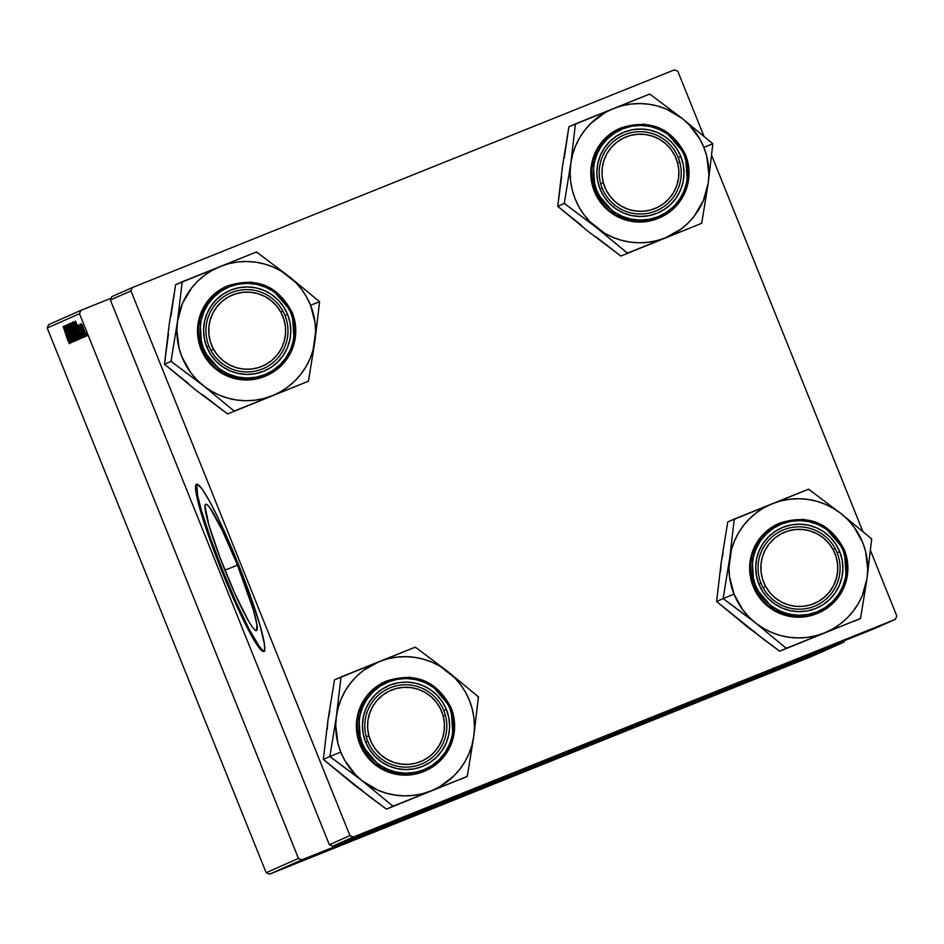 <?xml version="1.0" encoding="UTF-8"?>
<svg xmlns="http://www.w3.org/2000/svg" width="944" height="944" viewBox="0 0 944 944"><rect width="100%" height="100%" fill="white"/><g stroke="black" fill="none" stroke-linecap="round" stroke-linejoin="round"><path stroke-width="1.42" d="M224.92 570.176A68.086 6.761 68.1 0 1 205.733 504.261A68.086 6.761 68.1 0 1 237.298 564.689L253.44 610.166L256.933 624.751L256.497 630.604L254.809 629.919L252.201 626.84L248.779 621.482L235.103 594.142L220.082 557.798L208.777 524.711L204.99 506.019L205.709 504.261L207.409 504.946L210.016 508.025L222.147 530.056L237.298 564.689A68.086 6.761 68.1 0 1 256.473 630.616A68.086 6.761 68.1 0 1 224.92 570.176L237.475 565.137L224.92 570.176M197.095 484.13A90.128 8.956 -111.9 0 0 222.914 571.061L221.97 571.439A90.128 8.956 68.1 0 1 196.564 484.189A90.128 8.956 68.1 0 1 238.348 564.193L218.288 518.339L209.367 500.875L202.228 489.169L197.508 484.248L196.541 484.201L195.585 486.514L196.647 495.777L200.6 511.259L215.562 555.06L235.457 603.169L253.558 639.359L259.942 648.894L263.765 651.431L264.721 649.118L264.344 643.678L259.718 624.373L250.585 596.466L238.348 564.193A90.128 8.956 68.1 0 1 263.742 651.443A90.128 8.956 68.1 0 1 221.97 571.439L222.914 571.061A90.128 8.956 -111.9 0 0 264.167 651.124M80.901 310.352L48.616 324.653L47.2 328.005L79.485 313.703L298.469 858.415L266.173 872.716L47.2 328.005L266.173 872.716L269.512 874.156L811.616 656.446L843.912 642.144L301.797 859.854L269.512 874.156L811.616 656.446L843.912 642.144L844.561 640.61L843.912 642.144L301.797 859.854L298.469 858.415L301.797 859.854L269.512 874.156L266.173 872.716L298.469 858.415L79.485 313.703L47.2 328.005L48.616 324.653L80.901 310.352L79.485 313.703L80.901 310.352L111.132 298.21L80.901 310.352M297.502 861.943L314.458 855.146L297.478 861.966M312.11 855.984L300.381 860.68L312.098 855.96M304.759 859.441L288.333 866.014L304.782 859.429M304.7 859.264L292.097 864.338L304.688 859.276M294.268 863.394L310.187 857.022L294.268 863.394M311.709 856.361L294.776 863.146L311.732 856.35M319.674 852.727L322.01 851.783L319.674 852.727M312.948 855.795L295.92 862.651L312.971 855.795M300.9 860.952L289.171 865.648L300.888 860.928M296.617 862.615L307.473 858.226L296.617 862.615M318.765 853.234L306.375 858.202L318.789 853.223M315.367 854.721L298.646 861.447L315.497 854.674M309.018 857.034L321.444 852.054L308.995 857.046M318.093 853.423L320.441 852.479L318.093 853.423M315.025 854.686L307.709 857.624L315.025 854.686M316.948 853.931L319.284 852.998L316.948 853.931M84.217 336.937L83.119 334.601L84.217 336.937M85.361 336.43L84.441 334.023L85.361 336.43M79.237 339.403L76.381 330.211L72.487 322.175L74.977 330.435L79.237 339.403L76.039 329.373L72.487 322.175L73.007 324.913L79.237 339.403M81.385 338.188L79.744 333.539L80.334 333.279L82.388 337.74L75.437 321.113L81.196 338.271L79.744 333.539L80.334 333.279L82.388 337.74L75.437 321.113L81.385 338.188M77.88 339.746L71.189 323.001L77.219 340.029L77.88 339.746L76.252 334.329L71.189 323.001L77.219 340.029L77.88 339.746M75.119 340.961L69.113 323.922L74.08 338.613L67.933 324.441L74.906 341.055L69.113 323.922L74.08 338.613L67.933 324.441L75.119 340.961M67.744 340.147L69.337 343.522L69.254 342.082L63.354 326.471L68.676 341.032L67.142 338.613L69.561 343.687L68.074 338.825L63.177 326.553L67.744 340.147M71.52 342.554L66.056 328.288L72.405 342.165L65.95 325.326L71.26 339.687L64.912 325.786L71.355 342.637L66.056 328.288L72.405 342.165L65.95 325.326L71.26 339.687L64.912 325.786L71.52 342.554M70.175 343.156L68.534 338.507L69.124 338.247L71.178 342.707L64.227 326.081L69.986 343.238L68.534 338.507L69.124 338.247L71.178 342.707L64.227 326.081L70.175 343.156M73.88 341.763L67.107 324.559L72.936 338.589L72.806 339.569L71.095 336.335L73.88 341.763L72.417 336.63L68.558 329.019L67.885 326.518L69.526 329.196L67.107 324.559L68.428 329.196L73.88 341.763M76.511 340.607L73.986 332.253L69.762 323.379L72.641 332.63L76.511 340.607L73.313 330.577L69.762 323.379L70.293 326.117L76.511 340.607M81.503 333.539L83.308 337.315L83.107 335.262L78.635 324.83L82.742 334.801L82.871 335.922L81.503 333.539L83.568 337.48L82.553 333.775L78.6 324.842L82.435 333.987L82.966 335.958L81.503 333.539M80.429 338.613L77.797 329.822L73.903 321.798L79.945 338.825L80.535 338.094L77.231 328.394L74.198 321.928L73.502 321.975L80.429 338.613M86.223 336.3L81.29 323.65L86.223 336.3M84.712 336.713L80.169 324.146L84.712 336.713M86.942 335.722L85.845 333.397L86.942 335.722M132.384 287.554L111.793 296.676L110.377 300.015L130.956 290.894L349.941 835.617L329.35 844.738L110.377 300.015L329.35 844.738L332.689 846.166L874.793 628.468L895.384 619.347L353.28 837.045L332.689 846.166L874.793 628.468L895.384 619.347L896.8 615.995L870.486 550.529L896.8 615.995L895.384 619.347L353.28 837.045L349.941 835.617L353.28 837.045L332.689 846.166L329.35 844.738L349.941 835.617L130.956 290.894L110.377 300.015L111.793 296.676L132.384 287.554L130.956 290.894L132.384 287.554L674.488 69.844L132.384 287.554M677.827 71.284L703.917 136.172L677.827 71.284L674.488 69.844L677.827 71.284M711.634 155.371L862.769 531.342L711.634 155.371M196.848 484.567L197.603 495.399L201.544 510.869L210.677 538.788L222.914 571.061L236.401 602.791L249.086 629.129L259.034 646.074L262.479 650.156L264.721 651.053M67.85 336.512L64.994 327.91L68.475 336.241L67.85 336.512L68.487 336.253L67.85 336.512L64.841 327.969L67.85 336.512M73.243 333.633L70.953 325.173L76.157 338.471L73.243 333.633L70.906 325.727L75.355 336.725L75.485 338.424L73.243 333.633M73.715 330.329L71.697 325.078L72.393 324.783L74.434 330.022L73.715 330.329L74.434 330.034L73.715 330.329L71.992 324.948L73.715 330.329M76.641 337.987L74.458 332.3L75.225 331.981L77.432 337.551L76.641 337.987L77.467 337.657L76.641 337.987L74.824 332.135L76.924 336.772L76.641 337.987M79.06 331.545L76.204 322.942L79.685 331.273L79.06 331.545L79.697 331.285L79.06 331.545L76.051 323.001L79.06 331.545M79.367 336.784L74.423 323.875L75.142 323.568L79.579 336.689L80.146 336.465L79.367 336.784L80.146 336.465L79.367 336.784L74.67 323.768L78.623 332.571L79.367 336.784M75.968 332.418L73.679 323.969L78.883 337.268L75.968 332.418L73.632 324.524L78.081 335.521L78.199 337.209L75.968 332.418M83.957 331.368L82.211 325.043L85.939 334.648L82.057 325.326L85.255 333.22L85.526 334.731L83.957 331.368M310.954 856.586L299.437 861.152L310.871 856.645M309.785 857.117L296.699 862.379L309.762 857.117M299.047 861.683L291.071 864.881L299.047 861.683M310.257 856.727L302.281 859.913L310.257 856.727M316.181 854.178L310.517 856.432L316.181 854.178M354.236 774.623L362.378 780.959A69.667 69.325 -113.9 0 1 340.772 752.097L330.329 756.333A79.969 79.567 66.1 0 0 330.636 757.1L362.378 780.959L393.011 806.235L386.462 809.126L370.119 797.09L323.332 759.413L329.881 756.51L354.236 774.623M443.845 710.679A41.194 40.993 66.1 0 0 390.438 687.728A41.194 40.993 66.1 0 0 367.759 741.229L365.611 742.078A43.778 43.554 -113.9 0 1 389.707 685.238A43.778 43.554 -113.9 0 1 446.453 709.617L443.845 710.679A41.194 40.993 -113.9 0 1 422.487 763.625A41.194 40.993 -113.9 0 1 367.759 741.229A41.194 40.993 -113.9 0 1 389.117 688.282A41.194 40.993 -113.9 0 1 443.845 710.679L446.453 709.617L448.86 717.853L449.627 726.396L448.719 734.916L446.158 743.093L442.063 750.598L436.588 757.159L429.933 762.516L422.357 766.469L414.156 768.853L405.649 769.584L397.153 768.64L388.999 766.044L381.494 761.914L374.933 756.392L369.576 749.689L365.611 742.078L363.204 733.842L362.437 725.299L363.357 716.779L365.906 708.602L370.001 701.097L375.476 694.536L382.131 689.179L389.707 685.238L397.908 682.842L406.416 682.111L414.912 683.055L423.065 685.651L430.57 689.793L437.131 695.303L442.488 702.006L446.453 709.617A43.778 43.554 -113.9 0 1 422.357 766.469A43.778 43.554 -113.9 0 1 365.611 742.078L367.759 741.229A41.194 40.993 66.1 0 0 421.166 764.18A41.194 40.993 66.1 0 0 443.845 710.679M385.4 681.474L378.391 685.285L370.957 691.268L364.832 698.595L360.254 706.997L357.398 716.13L356.384 725.653L357.233 735.199L359.924 744.403L360.714 744.049L381.293 768.015L401.932 774.623L425.709 770.646L444.01 756.498L453.155 737.972L451.067 707.764L449.781 708.283C456.707 720.437 455.846 756.203 423.703 769.808C391.087 782.21 365.694 756.982 362.284 743.424L359.924 744.403A48.923 48.687 66.1 0 0 424.918 771L425.709 770.646A48.923 48.687 -113.9 0 1 360.714 744.049A48.923 48.687 -113.9 0 1 386.072 681.179L367.771 695.327L358.637 713.853L360.714 744.049L362.284 743.424L366.579 751.66L372.373 758.905L379.476 764.876L387.595 769.36L396.421 772.157L405.613 773.183L414.829 772.393L423.703 769.808L431.904 765.537L439.102 759.743L445.037 752.639L449.462 744.509L452.223 735.659L453.214 726.443L452.388 717.192L449.781 708.283L445.497 700.035L439.692 692.79L432.588 686.819L424.47 682.335L415.643 679.538L406.451 678.512L397.235 679.302L388.362 681.887L380.172 686.158L372.963 691.964L367.039 699.056L362.602 707.186L359.841 716.036L358.85 725.263L359.676 734.503L362.284 743.424C355.357 731.27 356.218 695.492 388.362 681.887C420.989 669.485 446.37 694.713 449.781 708.283L451.079 707.764A48.923 48.687 -113.9 0 1 425.709 770.646C450.949 756.533 459.409 735.577 451.079 707.764L430.499 683.81L409.849 677.202L385.282 681.533A48.923 48.687 66.1 0 0 359.924 744.403L364.349 752.911L370.343 760.392L377.671 766.563L386.061 771.189L395.17 774.08L404.669 775.142L414.18 774.328L425.048 770.941M361.458 789.833L353.953 784.688L323.332 759.413L327.969 720.048L334.483 679.857L341.044 676.954L336.394 716.319L329.881 756.51L323.332 759.413L327.969 720.048L329.822 711.139M347.191 778.599L353.953 784.688L386.462 809.126L467.28 776.405L460.731 779.307L467.28 776.405L473.794 736.214L478.443 696.849L447.81 671.573L415.313 647.124L334.483 679.857L327.969 720.048L327.297 729.122M431.078 790.895L422.464 793.715L413.543 795.379L404.492 795.863L395.442 795.155L386.556 793.267L377.989 790.234L362.378 780.959L355.617 774.871L344.713 760.309L340.772 752.097L337.928 743.435L335.722 725.393L336.394 716.319L338.247 707.41L341.244 698.82L345.327 690.713L350.436 683.208L356.478 676.435L363.346 670.511L379.11 661.626L387.736 658.806L396.645 657.142L405.708 656.658L414.758 657.366L423.644 659.254L432.21 662.287L440.317 666.417L454.583 677.662L460.507 684.577L465.486 692.212L469.428 700.424L472.271 709.086L473.959 718.042L474.466 727.128L473.794 736.214L471.953 745.111L468.956 753.701L464.873 761.82L459.763 769.325L453.722 776.098L439.255 786.977L431.078 790.895A69.667 69.325 -113.9 0 1 362.378 780.959L392.256 805.633A79.969 79.567 66.1 0 0 393.896 805.869L467.28 776.405L467.422 775.449A79.969 79.567 -113.9 0 1 466.395 776.759A79.969 79.567 66.1 0 0 467.422 775.449L473.794 736.214L478.301 697.805A79.969 79.567 66.1 0 0 477.688 696.247L447.81 671.573A69.667 69.325 -113.9 0 1 431.078 790.895M478.443 696.849L477.688 696.247A79.969 79.567 -113.9 0 1 478.301 697.805L478.443 696.849M416.068 647.726A79.969 79.567 66.1 0 0 414.428 647.478L379.11 661.626A69.667 69.325 -113.9 0 1 447.81 671.573L415.313 647.124L414.428 647.478A79.969 79.567 -113.9 0 1 416.068 647.726M341.929 676.6A79.969 79.567 66.1 0 0 340.902 677.91L336.394 716.319A69.667 69.325 -113.9 0 1 379.11 661.626L341.044 676.954L340.902 677.91A79.969 79.567 -113.9 0 1 341.929 676.6M330.022 755.554A79.969 79.567 66.1 0 0 330.329 756.333L340.772 752.097A69.667 69.325 -113.9 0 1 336.394 716.319L329.881 756.51L330.636 757.1A79.969 79.567 -113.9 0 1 330.022 755.554M392.256 805.633L393.896 805.869A79.969 79.567 -113.9 0 1 392.256 805.633M445.391 715.292L443.149 715.847A38.621 38.433 -113.9 0 1 416.139 763.13A38.621 38.433 -113.9 0 1 368.915 735.848L366.213 736.615A41.194 40.993 66.1 0 0 416.575 765.714A41.194 40.993 66.1 0 0 445.391 715.292A41.194 40.993 -113.9 0 1 422.487 763.625A41.194 40.993 -113.9 0 1 366.213 736.615A41.194 40.993 -113.9 0 1 389.117 688.282A41.194 40.993 -113.9 0 1 445.391 715.292A41.194 40.993 66.1 0 0 395.029 686.194A41.194 40.993 66.1 0 0 366.213 736.615L368.915 735.848L367.664 728.379L367.877 720.827L369.564 713.452L372.644 706.56L377.01 700.413L382.497 695.232L388.881 691.244L395.937 688.577L403.371 687.338L410.9 687.586L418.251 689.297L425.13 692.424L431.278 696.825L436.458 702.348L440.47 708.767L443.149 715.847L444.412 723.316L444.187 730.88L442.5 738.243L439.42 745.135L435.054 751.282L429.567 756.463L423.183 760.463L416.139 763.13L408.705 764.357L401.165 764.109L393.813 762.398L386.934 759.271L380.786 754.87L375.606 749.347L371.606 742.928L368.915 735.848A38.621 38.433 -113.9 0 1 395.937 688.577A38.621 38.433 -113.9 0 1 443.149 715.847L445.391 715.292M835.027 548.346L833.021 549.467A38.621 38.433 -113.9 0 1 817.811 601.812A38.621 38.433 -113.9 0 1 765.584 586.366L763.094 587.699A41.194 40.993 66.1 0 0 818.814 604.172A41.194 40.993 66.1 0 0 835.027 548.346A41.194 40.993 -113.9 0 1 815.758 605.682A41.194 40.993 -113.9 0 1 763.094 587.699A41.194 40.993 -113.9 0 1 782.375 530.351A41.194 40.993 -113.9 0 1 835.027 548.346A41.194 40.993 66.1 0 0 779.319 531.861A41.194 40.993 66.1 0 0 763.094 587.699L765.584 586.366L769.844 592.62L775.236 597.93L781.549 602.083L788.547 604.927L795.957 606.355L803.497 606.296L810.872 604.762L817.811 601.812L824.029 597.564L829.304 592.171L833.422 585.846L836.231 578.837L837.623 571.415L837.529 563.839L835.983 556.441L833.021 549.467L828.761 543.213L823.369 537.903L817.056 533.749L810.058 530.906L802.636 529.478L795.096 529.537L787.721 531.071L780.794 534.021L774.564 538.269L769.289 543.661L765.171 549.974L762.363 556.995L760.982 564.418L761.065 571.981L762.622 579.392L765.584 586.366A38.621 38.433 -113.9 0 1 780.794 534.021A38.621 38.433 -113.9 0 1 833.021 549.467L835.027 548.346M747.495 616.692L755.648 623.016A69.667 69.325 -113.9 0 1 734.031 594.165L723.588 598.402A79.969 79.567 66.1 0 0 723.906 599.169L755.648 623.016L786.269 648.292L779.72 651.195L763.389 639.159L716.602 601.481L723.151 598.579L747.495 616.692M837.104 552.736A41.194 40.993 66.1 0 0 783.697 529.796A41.194 40.993 66.1 0 0 761.017 583.298L758.882 584.147A43.778 43.554 -113.9 0 1 782.977 527.295A43.778 43.554 -113.9 0 1 839.723 551.685L837.104 552.736A41.194 40.993 -113.9 0 1 815.758 605.682A41.194 40.993 -113.9 0 1 761.017 583.298A41.194 40.993 -113.9 0 1 782.375 530.351A41.194 40.993 -113.9 0 1 837.104 552.736L839.723 551.685L842.131 559.922L842.886 568.465L841.977 576.985L839.428 585.162L835.334 592.667L829.847 599.228L823.203 604.585L815.628 608.526L807.427 610.921L798.919 611.653L790.423 610.709L782.257 608.113L774.764 603.971L768.204 598.461L762.846 591.758L758.882 584.147L756.474 575.911L755.707 567.368L756.616 558.848L759.177 550.671L763.271 543.166L768.746 536.605L775.402 531.248L782.977 527.295L791.166 524.911L799.686 524.18L808.182 525.124L816.336 527.72L823.841 531.85L830.39 537.372L835.759 544.074L839.723 551.685A43.778 43.554 -113.9 0 1 815.628 608.526A43.778 43.554 -113.9 0 1 758.882 584.147L761.017 583.298A41.194 40.993 66.1 0 0 814.436 606.249A41.194 40.993 66.1 0 0 837.104 552.736M778.67 523.542L771.649 527.354L764.215 533.336L758.091 540.664L753.513 549.066L750.669 558.199L749.642 567.722L750.492 577.268L753.182 586.472L753.985 586.118L774.552 610.084L795.202 616.692L818.979 612.715L837.281 598.567L846.414 580.041L844.337 549.833L843.051 550.352C849.978 562.494 849.116 598.272 816.973 611.877C784.346 624.279 758.964 599.051 755.554 585.481L753.182 586.472A48.923 48.687 66.1 0 0 818.177 613.057L818.979 612.715A48.923 48.687 -113.9 0 1 753.985 586.118A48.923 48.687 -113.9 0 1 779.343 523.247L761.041 537.396L751.896 555.91L753.985 586.118L755.554 585.481L759.837 593.729L765.643 600.974L772.747 606.945L780.865 611.429L789.691 614.225L798.884 615.252L808.099 614.461L816.973 611.877L825.162 607.606L832.372 601.8L838.296 594.708L842.732 586.578L845.494 577.728L846.485 568.5L845.659 559.261L843.051 550.352L838.756 542.104L832.95 534.859L825.858 528.888L817.74 524.404L808.914 521.607L799.71 520.581L790.506 521.371L781.632 523.955L773.431 528.227L766.233 534.021L760.298 541.124L755.873 549.255L753.1 558.105L752.12 567.32L752.946 576.572L755.554 585.481C748.627 573.327 749.489 537.561 781.632 523.955C814.247 511.554 839.641 536.782 843.051 550.352L844.337 549.833A48.923 48.687 -113.9 0 1 818.979 612.715C844.219 598.602 852.68 577.645 844.337 549.833L823.758 525.879L803.12 519.271L778.552 523.601A48.923 48.687 66.1 0 0 753.182 586.472L757.619 594.98L763.613 602.461L770.941 608.632L779.319 613.258L788.441 616.149L797.94 617.211L807.45 616.385L818.318 612.998M754.728 631.902L747.223 626.757L716.602 601.481L721.24 562.117L727.753 521.926L734.302 519.023L729.665 558.388L723.151 598.579L716.602 601.481L721.24 562.117L723.092 553.208M740.45 620.668L747.223 626.757L779.72 651.195L860.55 618.462L854.001 621.364L860.55 618.462L867.064 578.271L871.701 538.918L841.08 513.642L808.583 489.193L727.753 521.926L721.24 562.117L720.567 571.191M824.348 632.964L815.734 635.784L806.813 637.448L797.751 637.932L788.7 637.224L779.815 635.336L771.248 632.303L763.153 628.173L755.648 623.016L748.875 616.928L742.952 610.013L734.031 594.165L729.5 576.548L728.992 567.462L731.506 549.479L734.503 540.888L738.586 532.782L743.695 525.265L749.737 518.504L756.616 512.58L764.203 507.612L772.381 503.695L780.995 500.875L789.916 499.211L798.978 498.727L808.029 499.435L816.914 501.323L825.481 504.356L833.576 508.486L841.08 513.642L847.854 519.731L853.777 526.646L862.686 542.493L865.53 551.154L867.737 569.197L867.064 578.271L862.226 595.77L858.143 603.889L853.034 611.393L846.98 618.167L840.113 624.078L832.525 629.046L824.348 632.964A69.667 69.325 -113.9 0 1 755.648 623.016L785.514 647.702A79.969 79.567 66.1 0 0 787.166 647.938L860.55 618.462L860.68 617.518A79.969 79.567 -113.9 0 1 859.665 618.827A79.969 79.567 66.1 0 0 860.68 617.518L867.064 578.271L871.572 539.862A79.969 79.567 66.1 0 0 870.946 538.316L841.08 513.642A69.667 69.325 -113.9 0 1 824.348 632.964M871.701 538.918L870.946 538.316A79.969 79.567 -113.9 0 1 871.572 539.862L871.701 538.918M809.338 489.783A79.969 79.567 66.1 0 0 807.698 489.547L772.381 503.695A69.667 69.325 -113.9 0 1 841.08 513.642L808.583 489.193L807.698 489.547A79.969 79.567 -113.9 0 1 809.338 489.783M735.199 518.669A79.969 79.567 66.1 0 0 734.172 519.979L729.665 558.388A69.667 69.325 -113.9 0 1 772.381 503.695L734.302 519.023L734.172 519.979A79.969 79.567 -113.9 0 1 735.199 518.669M723.281 597.623A79.969 79.567 66.1 0 0 723.588 598.402L734.031 594.165A69.667 69.325 -113.9 0 1 729.665 558.388L723.281 597.623L723.906 599.169A79.969 79.567 -113.9 0 1 723.588 598.402A79.969 79.567 -113.9 0 1 723.281 597.623M785.514 647.702L787.166 647.938A79.969 79.567 -113.9 0 1 785.514 647.702M210.984 350.472L213.462 349.138A38.621 38.433 -113.9 0 1 228.672 296.794A38.621 38.433 -113.9 0 1 280.899 312.24L282.917 311.119A41.194 40.993 66.1 0 0 227.197 294.634A41.194 40.993 66.1 0 0 210.984 350.472A41.194 40.993 -113.9 0 1 230.253 293.124A41.194 40.993 -113.9 0 1 282.917 311.119A41.194 40.993 -113.9 0 1 263.636 368.455A41.194 40.993 -113.9 0 1 210.984 350.472A41.194 40.993 66.1 0 0 266.692 366.945A41.194 40.993 66.1 0 0 282.917 311.119L280.899 312.24L276.639 305.986L271.247 300.676L264.934 296.51L257.936 293.678L250.526 292.251L242.986 292.31L235.599 293.844L228.672 296.794L222.442 301.042L217.179 306.434L213.061 312.747L210.252 319.756L208.86 327.19L208.943 334.754L210.5 342.165L213.462 349.138L217.722 355.392L223.114 360.702L229.427 364.856L236.425 367.7L243.835 369.116L251.375 369.069L258.762 367.535L265.689 364.585L271.907 360.337L277.182 354.944L281.3 348.619L284.109 341.61L285.501 334.176L285.418 326.612L283.861 319.202L280.899 312.24A38.621 38.433 -113.9 0 1 265.689 364.585A38.621 38.433 -113.9 0 1 213.462 349.138L210.984 350.472M202.606 394.675L227.598 413.968L308.428 381.234L227.598 413.968L195.101 389.518L164.48 364.242L169.118 324.889L175.631 284.699L182.18 281.796L177.543 321.161L171.029 361.351L203.526 385.789L234.147 411.065L308.428 381.234L314.942 341.044L319.591 301.691L288.958 276.415A69.667 69.325 -113.9 0 1 310.576 305.266L319.143 301.868A79.969 79.567 66.1 0 0 318.836 301.089L288.958 276.415L256.461 251.965L175.631 284.699L170.97 315.98M208.907 346.07A41.194 40.993 66.1 0 0 262.314 369.021A41.194 40.993 66.1 0 0 284.994 315.508L287.601 314.458A43.778 43.554 -113.9 0 1 263.506 371.299A43.778 43.554 -113.9 0 1 206.76 346.92L208.907 346.07A41.194 40.993 -113.9 0 1 230.253 293.124A41.194 40.993 -113.9 0 1 284.994 315.508A41.194 40.993 -113.9 0 1 263.636 368.455A41.194 40.993 -113.9 0 1 208.907 346.07L206.76 346.92L204.352 338.684L203.585 330.14L204.506 321.621L207.055 313.443L211.149 305.939L216.624 299.378L223.28 294.021L230.855 290.068L239.056 287.684L247.564 286.952L256.06 287.896L264.214 290.492L271.719 294.622L278.279 300.145L283.637 306.847L287.601 314.458L290.009 322.695L290.776 331.238L289.855 339.757L287.306 347.923L283.212 355.44L277.737 362L271.081 367.358L263.506 371.299L255.305 373.694L246.797 374.426L238.301 373.47L230.147 370.886L222.642 366.744L216.082 361.222L210.724 354.531L206.76 346.92A43.778 43.554 -113.9 0 1 230.855 290.068A43.778 43.554 -113.9 0 1 287.601 314.458L284.994 315.508A41.194 40.993 66.1 0 0 231.575 292.569A41.194 40.993 66.1 0 0 208.907 346.07M292.215 312.606L271.648 288.652L250.998 282.044L227.221 286.02L208.919 300.157L199.786 318.683L201.863 348.891L203.432 348.253C196.505 336.099 197.367 300.334 229.51 286.728C262.125 274.326 287.519 299.555 290.929 313.113L292.227 312.606A48.923 48.687 -113.9 0 1 266.857 375.476A48.923 48.687 -113.9 0 1 201.863 348.891A48.923 48.687 -113.9 0 1 227.221 286.02C256.272 276.604 277.937 285.466 292.227 312.606L290.929 313.113L286.646 304.877L280.84 297.631L273.736 291.661L265.618 287.177L256.792 284.38L247.599 283.353L238.384 284.144L229.51 286.728L221.309 291L214.111 296.794L208.176 303.897L203.751 312.027L200.989 320.877L199.998 330.093L200.824 339.344L203.432 348.253L207.715 356.49L213.521 363.747L220.625 369.718L228.743 374.19L237.569 376.998L246.762 378.025L255.977 377.234L264.851 374.65L273.052 370.378L280.25 364.573L286.174 357.481L290.61 349.351L293.372 340.501L294.363 331.273L293.537 322.034L290.929 313.113C297.856 325.267 296.994 361.045 264.851 374.65C232.224 387.052 206.842 361.823 203.432 348.253L201.072 349.245L201.863 348.891L222.43 372.856L243.08 379.453L266.857 375.476L285.159 361.34L294.304 342.814L292.215 312.606C300.558 340.418 292.097 361.375 266.857 375.476L266.055 375.83A48.923 48.687 66.1 0 1 201.072 349.245L205.497 357.752L211.491 365.234L218.819 371.405L227.209 376.031L236.319 378.922L245.818 379.984L255.328 379.158L266.196 375.771M227.221 286.02L226.43 286.374A48.923 48.687 66.1 0 0 201.072 349.245L198.382 340.041L197.52 330.494L198.547 320.972L201.402 311.827L205.969 303.437L212.093 296.109L219.539 290.115L226.548 286.315M188.34 383.441L164.48 364.242L171.029 361.351L164.48 364.242L168.445 333.964M220.259 266.468L228.885 263.647L237.794 261.984L246.856 261.5L255.907 262.208L264.792 264.096L273.359 267.128L281.465 271.258L295.732 282.504L301.655 289.419L306.635 297.053L310.576 305.266L315.107 322.883L315.615 331.969L313.101 349.953L310.104 358.543L306.021 366.65L300.912 374.166L294.87 380.928L287.991 386.851L280.403 391.819L272.226 395.737L263.612 398.557L254.691 400.221L245.629 400.704L236.578 399.996L227.705 398.108L219.126 395.076L211.031 390.946L203.526 385.789L196.753 379.7L190.83 372.786L181.921 356.938L179.077 348.277L176.87 330.235L177.543 321.161L182.381 303.661L191.573 288.038L197.626 281.265L204.494 275.353L212.081 270.385L220.259 266.468A69.667 69.325 -113.9 0 1 288.958 276.415L257.216 252.555A79.969 79.567 66.1 0 0 255.576 252.319L182.18 281.796L182.05 282.752A79.969 79.567 -113.9 0 1 183.077 281.442A79.969 79.567 66.1 0 0 182.05 282.752L177.543 321.161L171.159 360.396A79.969 79.567 66.1 0 0 171.784 361.941L203.526 385.789A69.667 69.325 -113.9 0 1 220.259 266.468M171.029 361.351L171.784 361.941A79.969 79.567 -113.9 0 1 171.159 360.396L171.029 361.351M233.392 410.475A79.969 79.567 66.1 0 0 235.044 410.711L272.226 395.737A69.667 69.325 -113.9 0 1 203.526 385.789L233.392 410.475L235.044 410.711A79.969 79.567 -113.9 0 1 233.392 410.475M307.543 381.6A79.969 79.567 66.1 0 0 308.57 380.29L314.942 341.044A69.667 69.325 -113.9 0 1 272.226 395.737L308.428 381.234L308.57 380.29A79.969 79.567 -113.9 0 1 307.543 381.6M319.45 302.635A79.969 79.567 66.1 0 0 319.143 301.868L310.576 305.266A69.667 69.325 -113.9 0 1 314.942 341.044L319.591 301.691L318.836 301.089A79.969 79.567 -113.9 0 1 319.143 301.868A79.969 79.567 -113.9 0 1 319.45 302.635M257.216 252.555L255.576 252.319A79.969 79.567 -113.9 0 1 257.216 252.555M600.62 183.525L603.334 182.747A38.621 38.433 -113.9 0 1 630.344 135.476A38.621 38.433 -113.9 0 1 677.556 162.757L679.798 162.191A41.194 40.993 66.1 0 0 629.436 133.092A41.194 40.993 66.1 0 0 600.62 183.525A41.194 40.993 -113.9 0 1 623.524 135.193A41.194 40.993 -113.9 0 1 679.798 162.191A41.194 40.993 -113.9 0 1 656.894 210.524A41.194 40.993 -113.9 0 1 600.62 183.525A41.194 40.993 66.1 0 0 650.982 212.612A41.194 40.993 66.1 0 0 679.798 162.191L677.556 162.757L678.819 170.215L678.594 177.779L676.919 185.154L673.827 192.045L669.461 198.193L663.986 203.361L657.59 207.361L650.546 210.028L643.112 211.267L635.572 211.019L628.22 209.297L621.341 206.181L615.193 201.78L610.025 196.258L606.013 189.827L603.334 182.747L602.071 175.289L602.296 167.725L603.971 160.362L607.063 153.471L611.429 147.311L616.904 142.143L623.3 138.143L630.344 135.476L637.778 134.249L645.318 134.485L652.67 136.207L659.549 139.323L665.697 143.736L670.865 149.246L674.877 155.677L677.556 162.757A38.621 38.433 -113.9 0 1 650.546 210.028A38.621 38.433 -113.9 0 1 603.334 182.747L600.62 183.525M595.865 236.743L620.869 256.036L701.699 223.303L620.869 256.036L588.372 231.587L557.739 206.311L562.388 166.958L568.902 126.767L575.451 123.865L570.813 163.218L564.3 203.408L596.797 227.858L627.418 253.134L701.699 223.303L708.212 183.112L712.85 143.748L682.229 118.472A69.667 69.325 -113.9 0 1 703.835 147.335L712.413 143.925A79.969 79.567 66.1 0 0 712.095 143.158L682.229 118.472L649.732 94.034L568.902 126.767L564.229 158.049M602.166 188.139A41.194 40.993 66.1 0 0 655.573 211.078A41.194 40.993 66.1 0 0 678.252 157.577L680.86 156.527A43.778 43.554 -113.9 0 1 656.776 213.368A43.778 43.554 -113.9 0 1 600.03 188.989L602.166 188.139A41.194 40.993 -113.9 0 1 623.524 135.193A41.194 40.993 -113.9 0 1 678.252 157.577A41.194 40.993 -113.9 0 1 656.894 210.524A41.194 40.993 -113.9 0 1 602.166 188.139L600.03 188.989L597.611 180.752L596.856 172.209L597.764 163.69L600.313 155.512L604.408 148.007L609.895 141.447L616.55 136.089L624.114 132.136L632.315 129.753L640.834 129.021L649.33 129.965L657.484 132.561L664.977 136.691L671.538 142.214L676.907 148.904L680.86 156.527L683.279 164.752L684.034 173.295L683.126 181.826L680.577 189.992L676.482 197.508L670.995 204.069L664.34 209.426L656.776 213.368L648.575 215.751L640.056 216.495L631.56 215.539L623.406 212.955L615.913 208.813L609.352 203.29L603.983 196.6L600.03 188.989A43.778 43.554 -113.9 0 1 624.114 132.136A43.778 43.554 -113.9 0 1 680.86 156.527L678.252 157.577A41.194 40.993 66.1 0 0 624.845 134.626A41.194 40.993 66.1 0 0 602.166 188.139M685.486 154.674L664.906 130.709L644.256 124.112L620.491 128.089L602.189 142.225L593.044 160.751L595.133 190.959L596.691 190.322C589.764 178.168 590.637 142.402 622.769 128.797C655.396 116.383 680.777 141.624 684.199 155.182L685.486 154.674A48.923 48.687 -113.9 0 1 660.116 217.545A48.923 48.687 -113.9 0 1 595.133 190.959A48.923 48.687 -113.9 0 1 620.491 128.089C649.543 118.673 671.208 127.534 685.486 154.674L684.199 155.182L679.904 146.945L674.099 139.7L667.007 133.718L658.888 129.245L650.062 126.437L640.858 125.422L631.642 126.213L622.769 128.797L614.579 133.069L607.381 138.862L601.446 145.966L597.009 154.096L594.248 162.934L593.269 172.162L594.095 181.413L596.691 190.322L600.986 198.559L606.791 205.804L613.883 211.786L622.002 216.259L630.828 219.067L640.032 220.094L649.248 219.291L658.121 216.719L666.311 212.447L673.509 206.642L679.444 199.55L683.881 191.42L686.642 182.57L687.621 173.342L686.795 164.103L684.199 155.182C691.126 167.336 690.253 203.113 658.121 216.719C625.494 229.121 600.113 203.892 596.691 190.322L594.331 191.313L595.133 190.959L615.7 214.913L636.35 221.521L660.116 217.545L678.417 203.408L687.562 184.882L685.486 154.674C693.816 182.487 685.368 203.444 660.116 217.545L659.325 217.899A48.923 48.687 66.1 0 1 594.331 191.313L598.767 199.821L604.75 207.302L612.09 213.474L620.468 218.099L629.589 220.99L639.076 222.052L648.599 221.226L659.455 217.84M620.491 128.089L619.689 128.431A48.923 48.687 66.1 0 0 594.331 191.313L591.64 182.109L590.791 172.563L591.805 163.029L594.661 153.896L599.239 145.506L605.364 138.178L612.798 132.184L619.807 128.384M581.598 225.498L557.739 206.311L564.3 203.408L557.739 206.311L561.715 176.032M613.529 108.536L622.143 105.716L631.064 104.052L640.115 103.569L649.165 104.277L658.051 106.165L666.617 109.197L682.229 118.472L688.99 124.561L699.893 139.122L703.835 147.335L706.678 155.996L708.885 174.038L708.212 183.112L703.374 200.612L694.17 216.223L688.129 222.996L681.261 228.92L665.496 237.805L656.871 240.626L647.962 242.289L638.899 242.773L629.849 242.065L620.963 240.177L612.396 237.145L604.29 233.015L590.024 221.769L584.1 214.854L579.12 207.22L575.179 199.007L572.335 190.346L570.648 181.39L570.141 172.304L570.813 163.218L572.654 154.32L575.651 145.73L579.734 137.612L584.843 130.107L590.885 123.334L605.352 112.454L613.529 108.536A69.667 69.325 -113.9 0 1 682.229 118.472L650.487 94.624A79.969 79.567 66.1 0 0 648.835 94.388L575.451 123.865L575.321 124.809A79.969 79.567 -113.9 0 1 576.336 123.499A79.969 79.567 66.1 0 0 575.321 124.809L570.813 163.218L564.429 202.464A79.969 79.567 66.1 0 0 565.055 204.01L596.797 227.858A69.667 69.325 -113.9 0 1 613.529 108.536M564.3 203.408L565.055 204.01A79.969 79.567 -113.9 0 1 564.429 202.464L564.3 203.408M626.663 252.544A79.969 79.567 66.1 0 0 628.303 252.78L665.496 237.805A69.667 69.325 -113.9 0 1 596.797 227.858L626.663 252.544L628.303 252.78A79.969 79.567 -113.9 0 1 626.663 252.544M700.802 223.657A79.969 79.567 66.1 0 0 701.829 222.347L708.212 183.112A69.667 69.325 -113.9 0 1 665.496 237.805L701.699 223.303L701.829 222.347A79.969 79.567 -113.9 0 1 700.802 223.657M712.72 144.703A79.969 79.567 66.1 0 0 712.413 143.925L703.835 147.335A69.667 69.325 -113.9 0 1 708.212 183.112L712.85 143.748L712.095 143.158A79.969 79.567 -113.9 0 1 712.413 143.925A79.969 79.567 -113.9 0 1 712.72 144.703M650.487 94.624L648.835 94.388A79.969 79.567 -113.9 0 1 650.487 94.624M264.698 651.065L263.742 651.443M451.079 707.764C436.801 680.624 415.124 671.762 386.072 681.179M844.337 549.833C830.059 522.693 808.394 513.831 779.343 523.247"/></g></svg>
